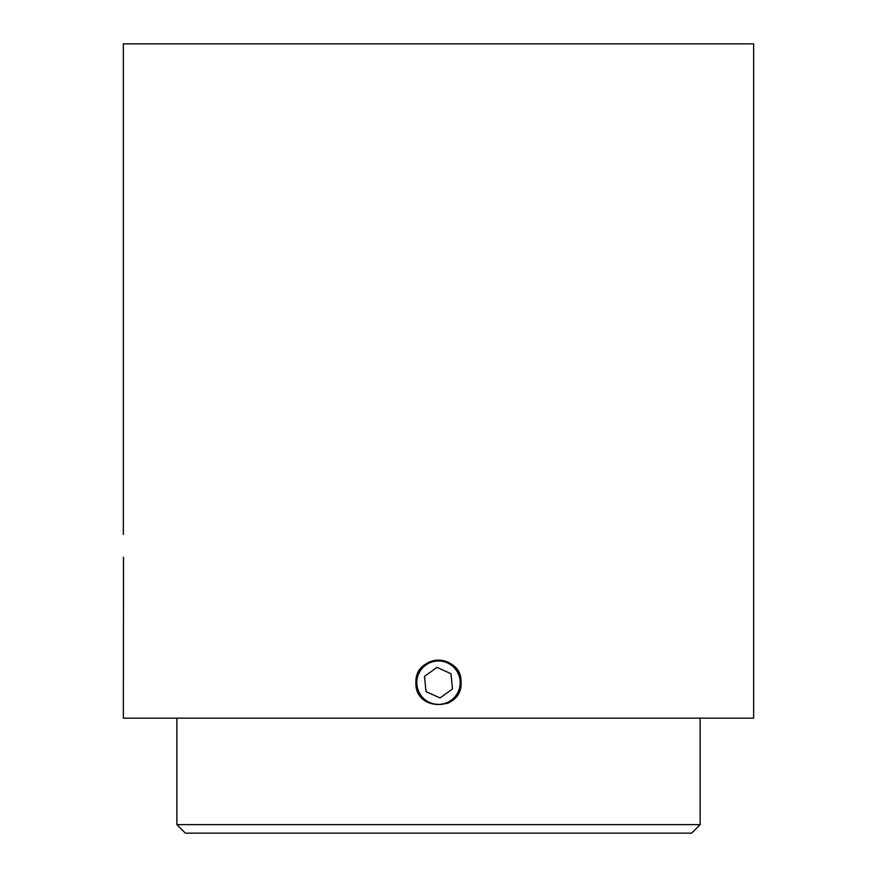<?xml version="1.0" encoding="UTF-8"?>
<svg xmlns="http://www.w3.org/2000/svg" width="877" height="877" viewBox="0 0 877 877"><rect width="100%" height="100%" fill="white"/><g stroke="black" fill="none" stroke-linecap="round" stroke-linejoin="round"><path stroke-width="1.32" d="M418.724 673.766A21.695 21.695 0 0 0 429.587 702.444A21.695 21.695 0 0 0 458.276 691.58A21.695 21.695 0 0 0 447.413 662.891A21.695 21.695 0 0 0 418.724 673.766M415.928 682.668C414.536 653.562 462.464 653.54 461.072 682.668C462.475 711.74 414.569 711.85 415.928 682.668A22.572 22.572 0 0 1 416.367 678.272M417.649 674.029A22.572 22.572 0 0 1 461.072 682.668A22.572 22.572 0 0 1 447.16 703.518M700.131 824.632L691.613 833.15L185.387 833.15L176.869 824.632L700.131 824.632L700.131 718.164M176.869 824.632L176.869 718.164M123.493 557.268L123.35 718.164L753.65 718.164L753.65 43.85L123.35 43.85L123.35 534.499M426.036 691.646L440.035 697.949L452.499 688.982L450.964 673.7L436.965 667.386L424.501 676.364L426.036 691.646"/></g></svg>
